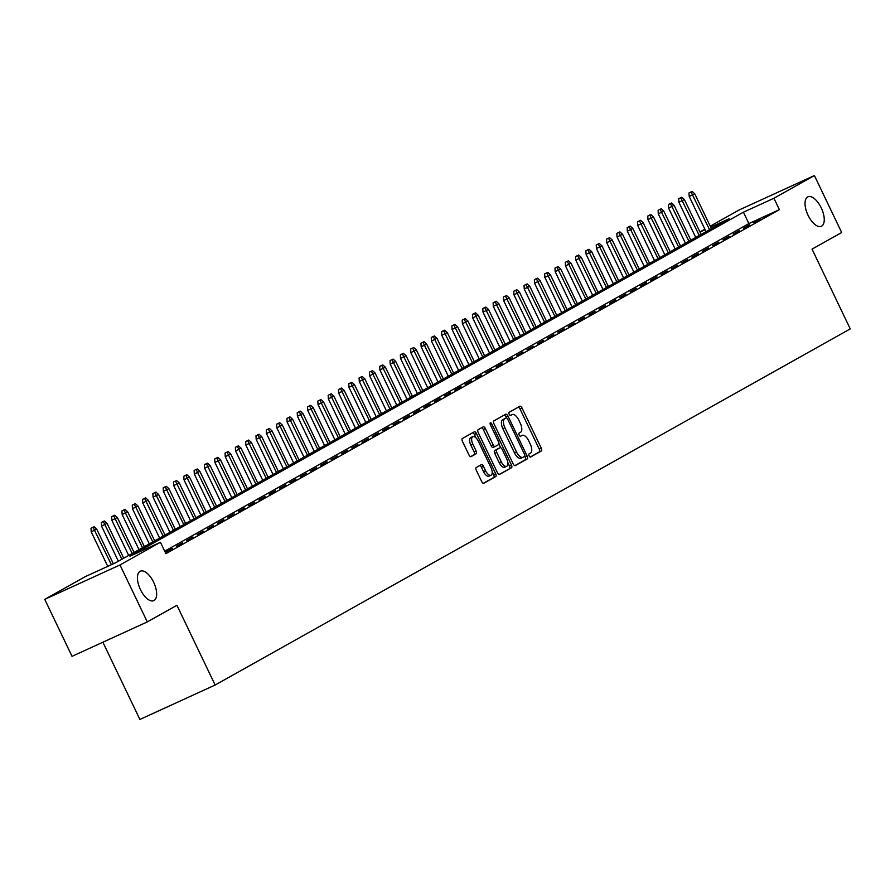 <?xml version="1.0" encoding="UTF-8"?>
<svg xmlns="http://www.w3.org/2000/svg" width="895" height="895" viewBox="0 0 895 895"><rect width="100%" height="100%" fill="white"/><g stroke="black" fill="none" stroke-linecap="round" stroke-linejoin="round"><path stroke-width="1.34" d="M529.135 455.857A1.734 0.805 65.4 0 0 530.567 457.032A1.734 0.805 65.4 0 0 530.59 457.021L541.341 450.99A2.484 1.152 65.4 0 0 541.285 448.182L521.998 407.93A2.484 1.152 65.4 0 0 519.95 406.24A2.484 1.152 65.4 0 0 519.917 406.263L509.165 412.293A1.734 0.805 65.4 0 0 509.199 414.251A1.734 0.805 65.4 0 0 510.631 415.437A1.734 0.805 65.4 0 0 510.665 415.425L512.052 414.642A7.943 3.703 65.4 0 1 512.175 414.575A7.943 3.703 65.4 0 1 518.72 419.979L520.331 423.335A7.943 3.703 65.4 0 1 520.521 432.307L519.122 433.09A1.734 0.805 65.4 0 0 519.167 435.048A1.734 0.805 65.4 0 0 520.599 436.234A1.734 0.805 65.4 0 0 520.621 436.223L522.02 435.44A7.943 3.703 65.4 0 1 522.143 435.373A7.943 3.703 65.4 0 1 528.688 440.776L530.287 444.133A7.943 3.703 65.4 0 1 530.478 453.105L529.09 453.888A1.734 0.805 65.4 0 0 529.135 455.857M153.638 582.22A16.177 7.54 65.4 0 0 140.314 571.211A16.177 7.54 65.4 0 0 140.448 589.615A16.177 7.54 65.4 0 0 153.772 600.635A16.177 7.54 65.4 0 0 153.638 582.22M821.241 207.853A16.177 7.54 65.4 0 0 807.905 196.844A16.177 7.54 65.4 0 0 808.04 215.248A16.177 7.54 65.4 0 0 821.364 226.267A16.177 7.54 65.4 0 0 821.241 207.853M476.252 467.492A2.484 1.152 65.4 0 0 476.319 470.289L481.723 481.588A2.484 1.152 65.4 0 0 483.77 483.278A2.484 1.152 65.4 0 0 483.815 483.255L495.752 476.554A2.484 1.152 65.4 0 0 495.696 473.757L476.408 433.493A2.484 1.152 65.4 0 0 474.361 431.804A2.484 1.152 65.4 0 0 474.316 431.826L462.379 438.528A2.484 1.152 65.4 0 0 462.435 441.325L468.98 454.973A2.484 1.152 65.4 0 0 471.016 456.663A2.484 1.152 65.4 0 0 471.061 456.64L476.174 453.776A2.484 1.152 65.4 0 0 476.106 450.968L472.873 444.211A6.634 3.099 65.4 0 1 472.817 436.648A6.634 3.099 65.4 0 1 478.288 441.168L490.986 467.671A6.634 3.099 65.4 0 1 491.031 475.223A6.634 3.099 65.4 0 1 485.571 470.703L483.445 466.295A2.484 1.152 65.4 0 0 481.409 464.606A2.484 1.152 65.4 0 0 481.365 464.617L476.252 467.492M710.25 226.166L739.158 209.967L814.394 175.554L841.68 232.521L812.045 249.134L850.25 328.879L215.136 685.033L176.93 605.288L147.283 621.913L119.997 564.958L44.75 599.359L85.215 576.671L115.723 562.72L729.19 218.704L710.719 227.151M814.394 175.554L773.929 198.254L743.421 212.193L129.954 556.209L160.462 542.258L119.997 564.958M160.462 542.258L165.922 553.658L779.388 209.643L773.929 198.254M513.204 463.934A2.484 1.152 65.4 0 0 515.24 465.624A2.484 1.152 65.4 0 0 515.285 465.601L527.222 458.911A2.484 1.152 65.4 0 0 527.166 456.103L507.879 415.851A2.484 1.152 65.4 0 0 505.832 414.161A2.484 1.152 65.4 0 0 505.798 414.184L493.85 420.874A2.484 1.152 65.4 0 0 493.917 423.682L513.204 463.934M511.492 467.727L499.544 474.428A2.484 1.152 65.4 0 1 499.511 474.451A2.484 1.152 65.4 0 1 497.463 472.761L478.176 432.509A2.484 1.152 65.4 0 1 478.12 429.701L483.233 426.837A2.484 1.152 65.4 0 1 483.266 426.814A2.484 1.152 65.4 0 1 485.314 428.504L493.134 444.826A2.484 1.152 65.4 0 0 495.181 446.515A2.484 1.152 65.4 0 0 495.215 446.493L498.604 444.602A2.484 1.152 65.4 0 0 498.549 441.794L490.404 424.801A1.734 0.805 65.4 0 1 490.393 422.82A1.734 0.805 65.4 0 1 491.825 424.006L511.425 464.93A2.484 1.152 65.4 0 1 511.492 467.727L499.086 474.473M753.814 222.452L760 218.984L753.814 222.452M743.51 228.236L749.697 224.768L743.51 228.236M733.195 234.02L739.382 230.552L733.195 234.02M722.88 239.804L729.067 236.336L722.88 239.804M712.577 245.577L718.763 242.109L712.577 245.577M702.262 251.361L708.448 247.893L702.262 251.361M691.958 257.145L698.145 253.677L691.958 257.145M681.643 262.929L687.83 259.46L681.643 262.929M671.328 268.713L677.515 265.244L671.328 268.713M661.025 274.485L667.211 271.017L661.025 274.485M650.71 280.269L656.896 276.801L650.71 280.269M640.406 286.053L646.593 282.585L640.406 286.053M630.091 291.837L636.278 288.369L630.091 291.837M619.776 297.621L625.963 294.153L619.776 297.621M609.473 303.394L615.659 299.926L609.473 303.394M599.158 309.178L605.344 305.71L599.158 309.178M588.854 314.962L595.041 311.494L588.854 314.962M578.539 320.746L584.726 317.277L578.539 320.746M568.224 326.53L574.411 323.061L568.224 326.53M557.921 332.302L564.107 328.834L557.921 332.302M547.606 338.086L553.792 334.618L547.606 338.086M537.302 343.87L543.489 340.402L537.302 343.87M526.987 349.654L533.174 346.186L526.987 349.654M516.672 355.438L522.859 351.97L516.672 355.438M506.369 361.211L512.555 357.743L506.369 361.211M496.054 366.995L502.24 363.527L496.054 366.995M485.75 372.779L491.937 369.311L485.75 372.779M475.435 378.563L481.622 375.094L475.435 378.563M465.12 384.347L471.307 380.878L465.12 384.347M454.817 390.119L461.003 386.651L454.817 390.119M444.502 395.903L450.688 392.435L444.502 395.903M434.198 401.687L440.385 398.219L434.198 401.687M423.883 407.471L430.07 404.003L423.883 407.471M413.568 413.255L419.755 409.787L413.568 413.255M403.265 419.028L409.451 415.56L403.265 419.028M392.95 424.812L399.136 421.344L392.95 424.812M382.646 430.596L388.833 427.128L382.646 430.596M372.331 436.38L378.518 432.911L372.331 436.38M362.016 442.164L368.203 438.695L362.016 442.164M351.713 447.936L357.899 444.468L351.713 447.936M341.398 453.72L347.584 450.252L341.398 453.72M331.094 459.504L337.281 456.036L331.094 459.504M320.779 465.288L326.966 461.82L320.779 465.288M310.475 471.072L316.651 467.604L310.475 471.072M300.161 476.845L306.347 473.377L300.161 476.845M289.846 482.629L296.032 479.161L289.846 482.629M279.542 488.413L285.729 484.945L279.542 488.413M269.227 494.197L275.414 490.728L269.227 494.197M258.923 499.981L265.099 496.512L258.923 499.981M248.609 505.764L254.795 502.285L248.609 505.764M238.294 511.537L244.48 508.069L238.294 511.537M227.99 517.321L234.177 513.853L227.99 517.321M217.675 523.105L223.862 519.637L217.675 523.105M207.371 528.889L213.558 525.421L207.371 528.889M197.057 534.673L203.243 531.194L197.057 534.673M186.742 540.446L192.928 536.978L186.742 540.446M176.438 546.23L182.625 542.762L176.438 546.23M165.306 552.383L172.31 548.545L165.139 552.036M779.388 209.643L748.88 223.593L164.725 551.163M102.891 642.218L139.888 719.446L215.136 685.033M147.283 621.913L72.036 656.326L44.75 599.359M699.935 231.95L704.88 229.187M705.126 229.713L699.991 232.062M748.88 223.593L743.421 212.193M530.198 457.032L539.305 451.919A2.484 1.152 65.4 0 0 539.249 449.111L519.961 408.858A2.484 1.152 65.4 0 0 518.339 407.147M506.38 417.887L505.843 416.779A2.484 1.152 65.4 0 0 504.221 415.056M514.826 465.657L525.197 459.84A2.484 1.152 65.4 0 0 525.13 457.032L524.761 456.26M524.615 456.405A1.734 0.805 65.4 0 0 524.571 454.436L507.644 419.106A1.734 0.805 65.4 0 0 506.212 417.92A1.734 0.805 65.4 0 0 506.178 417.931L504.713 418.759A7.943 3.703 65.4 0 0 504.903 427.732L516.482 451.885A7.943 3.703 65.4 0 0 523.016 457.289A7.943 3.703 65.4 0 0 523.15 457.222L524.615 456.405M504.209 418.838A1.734 0.805 65.4 0 0 504.176 418.849A1.734 0.805 65.4 0 0 504.153 418.86L506.178 417.931M522.881 457.345L521.114 458.15A7.943 3.703 65.4 0 1 520.979 458.218A7.943 3.703 65.4 0 1 514.446 452.814L502.867 428.66A7.943 3.703 65.4 0 1 502.677 419.688L506.212 417.92M495.136 446.538L493.179 447.433A2.484 1.152 65.4 0 1 493.145 447.444A2.484 1.152 65.4 0 1 491.098 445.755L483.278 429.432A2.484 1.152 65.4 0 0 481.655 427.72M498.951 444.065L500.708 447.724M507.845 462.614L509.4 465.859L511.425 464.93M501.245 461.775A6.634 3.099 65.4 0 0 506.715 466.284A6.634 3.099 65.4 0 0 506.659 458.732L502.196 449.402A2.484 1.152 65.4 0 0 500.148 447.713A2.484 1.152 65.4 0 0 500.104 447.724L496.714 449.626A2.484 1.152 65.4 0 0 496.781 452.434L501.245 461.775L499.22 462.704A6.634 3.099 65.4 0 0 504.679 467.224L506.715 466.284M498.157 448.619A2.484 1.152 65.4 0 0 498.112 448.641A2.484 1.152 65.4 0 0 498.079 448.663L500.104 447.724M499.22 462.704L494.745 453.362A2.484 1.152 65.4 0 1 494.678 450.554L498.079 448.663M509.456 468.667A2.484 1.152 65.4 0 0 509.4 465.859M491.031 475.223L488.994 476.151A6.634 3.099 65.4 0 1 483.535 471.631L481.42 467.224A2.484 1.152 65.4 0 0 479.798 465.501M472.817 436.648L470.781 437.577A6.634 3.099 65.4 0 0 470.837 445.139L472.873 444.211M470.602 456.685L474.137 454.705A2.484 1.152 65.4 0 0 474.081 451.897L470.837 445.139M476.028 437.89L474.372 434.433A2.484 1.152 65.4 0 0 472.75 432.71M483.345 483.3L493.716 477.482A2.484 1.152 65.4 0 0 493.66 474.686L492.16 471.553M692.081 191.429L689.016 192.928L692.081 191.429L694.733 193.779L689.217 196.497L706.065 231.671M691.052 192L709.59 229.702M694.733 193.779L711.435 228.661M689.217 196.497L689.016 192.928M681.777 197.202L678.712 198.712L681.777 197.202L684.418 199.563L678.902 202.281L695.762 237.455M680.748 197.784L699.275 235.486M684.418 199.563L701.132 234.445M678.902 202.281L678.712 198.712M671.463 202.986L668.397 204.496L671.463 202.986L674.114 205.347L668.599 208.065L685.447 243.239M670.433 203.568L688.96 241.27M674.114 205.347L690.817 240.218M668.599 208.065L668.397 204.496M661.159 208.77L658.093 210.28L661.159 208.77L663.799 211.13L658.284 213.838L675.132 249.023M660.118 209.352L678.656 247.042M663.799 211.13L680.513 246.002M658.284 213.838L658.093 210.28M650.844 214.554L647.779 216.064L650.844 214.554L653.484 216.914L647.969 219.622L664.828 254.795M649.815 215.124L668.341 252.826M653.484 216.914L670.198 251.786M647.969 219.622L647.779 216.064M640.529 220.338L637.464 221.837L640.529 220.338L643.181 222.687L637.665 225.406L654.513 260.579M639.5 220.908L658.038 258.61M643.181 222.687L659.884 257.57M637.665 225.406L637.464 221.837M630.225 226.111L627.16 227.621L630.225 226.111L632.866 228.471L627.35 231.19L644.21 266.363M629.196 226.692L647.723 264.394M632.866 228.471L649.58 263.354M627.35 231.19L627.16 227.621M619.911 231.894L616.845 233.405L619.911 231.894L622.562 234.255L617.047 236.974L633.895 272.147M618.881 232.476L637.408 270.178M622.562 234.255L639.265 269.126M617.047 236.974L616.845 233.405M609.607 237.678L606.541 239.189L609.607 237.678L612.247 240.039L606.732 242.746L623.58 277.931M608.566 238.26L627.104 275.951M612.247 240.039L628.961 274.91M606.732 242.746L606.541 239.189M599.292 243.462L596.227 244.973L599.292 243.462L601.932 245.823L596.417 248.53L613.276 283.704M598.263 244.033L616.789 281.735M601.932 245.823L618.646 280.694M596.417 248.53L596.227 244.973M588.977 249.246L585.912 250.745L588.977 249.246L591.629 251.596L586.113 254.314L602.962 289.488M587.948 249.817L606.486 287.519M591.629 251.596L608.331 286.478M586.113 254.314L585.912 250.745M578.673 255.019L575.608 256.529L578.673 255.019L581.314 257.38L575.798 260.098L592.658 295.272M577.644 255.601L596.171 293.303M581.314 257.38L598.028 292.262M575.798 260.098L575.608 256.529M568.359 260.803L565.293 262.313L568.359 260.803L571.01 263.164L565.495 265.882L582.343 301.056M567.329 261.385L585.856 299.087M571.01 263.164L587.713 298.046M565.495 265.882L565.293 262.313M558.055 266.587L554.989 268.097L558.055 266.587L560.695 268.947L555.18 271.655L572.028 306.84M557.014 267.169L575.552 304.859M560.695 268.947L577.409 303.819M555.18 271.655L554.989 268.097M547.74 272.371L544.675 273.881L547.74 272.371L550.38 274.731L544.865 277.439L561.724 312.612M546.711 272.941L565.237 310.643M550.38 274.731L567.094 309.603M544.865 277.439L544.675 273.881M537.425 278.155L534.36 279.654L537.425 278.155L540.077 280.504L534.561 283.223L551.409 318.396M536.396 278.725L554.934 316.427M540.077 280.504L556.779 315.387M534.561 283.223L534.36 279.654M527.121 283.928L524.056 285.438L527.121 283.928L529.762 286.288L524.246 289.007L541.106 324.18M526.092 284.509L544.619 322.211M529.762 286.288L546.476 321.171M524.246 289.007L524.056 285.438M516.807 289.711L513.741 291.222L516.807 289.711L519.458 292.072L513.943 294.791L530.791 329.964M515.777 290.293L534.304 327.995M519.458 292.072L536.161 326.955M513.943 294.791L513.741 291.222M506.503 295.495L503.437 297.006L506.503 295.495L509.143 297.856L503.628 300.563L520.476 335.748M505.462 296.077L524 333.768M509.143 297.856L525.857 332.727M503.628 300.563L503.437 297.006M496.188 301.279L493.123 302.79L496.188 301.279L498.828 303.64L493.313 306.347L510.172 341.521M495.159 301.85L513.685 339.552M498.828 303.64L515.542 338.511M493.313 306.347L493.123 302.79M485.873 307.063L482.808 308.562L485.873 307.063L488.525 309.413L483.009 312.131L499.857 347.305M484.844 307.634L503.382 345.336M488.525 309.413L505.239 344.295M483.009 312.131L482.808 308.562M475.569 312.836L472.504 314.346L475.569 312.836L478.21 315.197L472.694 317.915L489.554 353.089M474.54 313.418L493.067 351.12M478.21 315.197L494.924 350.079M472.694 317.915L472.504 314.346M465.255 318.62L462.189 320.13L465.255 318.62L467.906 320.981L462.391 323.699L479.239 358.873M464.225 319.202L482.752 356.904M467.906 320.981L484.609 355.863M462.391 323.699L462.189 320.13M454.951 324.404L451.885 325.914L454.951 324.404L457.591 326.764L452.076 329.472L468.924 364.657M453.91 324.986L472.448 362.676M457.591 326.764L474.305 361.636M452.076 329.472L451.885 325.914M444.636 330.188L441.571 331.698L444.636 330.188L447.276 332.548L441.761 335.256L458.62 370.429M443.607 330.758L462.133 368.46M447.276 332.548L463.99 367.42M441.761 335.256L441.571 331.698M434.321 335.972L431.267 337.471L434.321 335.972L436.973 338.321L431.457 341.04L448.305 376.213M433.292 336.542L451.83 374.244M436.973 338.321L453.687 373.204M431.457 341.04L431.267 337.471M424.017 341.745L420.952 343.255L424.017 341.745L426.658 344.105L421.142 346.824L438.002 381.997M422.988 342.326L441.515 380.028M426.658 344.105L443.372 378.988M421.142 346.824L420.952 343.255M413.703 347.528L410.637 349.039L413.703 347.528L416.354 349.889L410.839 352.608L427.687 387.781M412.673 348.11L431.2 385.812M416.354 349.889L433.057 384.772M410.839 352.608L410.637 349.039M403.399 353.312L400.333 354.823L403.399 353.312L406.039 355.673L400.524 358.38L417.372 393.565M402.358 353.894L420.896 391.585M406.039 355.673L422.753 390.544M400.524 358.38L400.333 354.823M393.084 359.096L390.019 360.607L393.084 359.096L395.724 361.457L390.209 364.164L407.068 399.338M392.055 359.678L410.581 397.369M395.724 361.457L412.438 396.328M390.209 364.164L390.019 360.607M382.769 364.88L379.715 366.379L382.769 364.88L385.421 367.23L379.905 369.948L396.753 405.122M381.74 365.451L400.278 403.153M385.421 367.23L402.135 402.112M379.905 369.948L379.715 366.379M372.465 370.653L369.4 372.163L372.465 370.653L375.106 373.014L369.59 375.732L386.45 410.906M371.436 371.235L389.963 408.937M375.106 373.014L391.82 407.896M369.59 375.732L369.4 372.163M362.151 376.437L359.085 377.947L362.151 376.437L364.802 378.798L359.287 381.516L376.135 416.69M361.121 377.019L379.648 414.721M364.802 378.798L381.505 413.68M359.287 381.516L359.085 377.947M351.847 382.221L348.781 383.731L351.847 382.221L354.487 384.581L348.972 387.3L365.82 422.474M350.818 382.803L369.344 420.493M354.487 384.581L371.201 419.453M348.972 387.3L348.781 383.731M341.532 388.005L338.467 389.515L341.532 388.005L344.183 390.365L338.657 393.073L355.516 428.257M340.503 388.587L359.029 426.277M344.183 390.365L360.886 425.237M338.657 393.073L338.467 389.515M331.217 393.789L328.163 395.288L331.217 393.789L333.869 396.138L328.353 398.857L345.201 434.03M330.188 394.359L348.726 432.061M333.869 396.138L350.583 431.021M328.353 398.857L328.163 395.288M320.913 399.562L317.848 401.072L320.913 399.562L323.554 401.922L318.038 404.641L334.898 439.814M319.884 400.143L338.411 437.845M323.554 401.922L340.268 436.805M318.038 404.641L317.848 401.072M310.599 405.345L307.533 406.856L310.599 405.345L313.25 407.706L307.735 410.425L324.583 445.598M309.569 405.927L328.096 443.629M313.25 407.706L329.953 442.589M307.735 410.425L307.533 406.856M300.295 411.129L297.229 412.64L300.295 411.129L302.935 413.49L297.42 416.209L314.268 451.382M299.266 411.711L317.792 449.402M302.935 413.49L319.649 448.361M297.42 416.209L297.229 412.64M289.98 416.913L286.915 418.424L289.98 416.913L292.631 419.274L287.105 421.981L303.964 457.166M288.951 417.495L307.477 455.186M292.631 419.274L309.334 454.145M287.105 421.981L286.915 418.424M279.676 422.697L276.611 424.196L279.676 422.697L282.317 425.047L276.801 427.765L293.649 462.939M278.636 423.268L297.174 460.97M282.317 425.047L299.031 459.929M276.801 427.765L276.611 424.196M269.361 428.47L266.296 429.98L269.361 428.47L272.002 430.831L266.486 433.549L283.346 468.723M268.332 429.052L286.859 466.754M272.002 430.831L288.716 465.713M266.486 433.549L266.296 429.98M259.047 434.254L255.981 435.764L259.047 434.254L261.698 436.615L256.183 439.333L273.031 474.507M258.017 434.836L276.555 472.538M261.698 436.615L278.401 471.497M256.183 439.333L255.981 435.764M248.743 440.038L245.677 441.548L248.743 440.038L251.383 442.398L245.868 445.117L262.727 480.291M247.714 440.62L266.24 478.31M251.383 442.398L268.097 477.27M245.868 445.117L245.677 441.548M238.428 445.822L235.363 447.332L238.428 445.822L241.079 448.182L235.553 450.89L252.412 486.075M237.399 446.404L255.925 484.094M241.079 448.182L257.782 483.054M235.553 450.89L235.363 447.332M228.124 451.606L225.059 453.105L228.124 451.606L230.765 453.966L225.249 456.674L242.097 491.847M227.084 452.176L245.622 489.878M230.765 453.966L247.479 488.838M225.249 456.674L225.059 453.105M217.809 457.379L214.744 458.889L217.809 457.379L220.45 459.739L214.934 462.458L231.794 497.631M216.78 457.96L235.307 495.662M220.45 459.739L237.164 494.622M214.934 462.458L214.744 458.889M207.495 463.162L204.429 464.673L207.495 463.162L210.146 465.523L204.631 468.242L221.479 503.415M206.465 463.744L225.003 501.446M210.146 465.523L226.849 500.406M204.631 468.242L204.429 464.673M197.191 468.946L194.125 470.457L197.191 468.946L199.831 471.307L194.316 474.026L211.175 509.199M196.162 469.528L214.688 507.219M199.831 471.307L216.545 506.178M194.316 474.026L194.125 470.457M186.876 474.73L183.811 476.241L186.876 474.73L189.527 477.091L184.001 479.798L200.86 514.983M185.847 475.312L204.373 513.003M189.527 477.091L206.23 511.962M184.001 479.798L183.811 476.241M176.572 480.514L173.507 482.013L176.572 480.514L179.213 482.875L173.697 485.582L190.545 520.756M175.532 481.085L194.07 518.787M179.213 482.875L195.927 517.746M173.697 485.582L173.507 482.013M166.257 486.287L163.192 487.797L166.257 486.287L168.898 488.648L163.382 491.366L180.242 526.54M165.228 486.869L183.755 524.571M168.898 488.648L185.612 523.53M163.382 491.366L163.192 487.797M155.943 492.071L152.877 493.581L155.943 492.071L158.594 494.432L153.079 497.15L169.927 532.324M154.913 492.653L173.451 530.355M158.594 494.432L175.297 529.314M153.079 497.15L152.877 493.581M145.639 497.855L142.573 499.365L145.639 497.855L148.279 500.215L142.764 502.934L159.623 538.108M144.61 498.437L163.136 536.127M148.279 500.215L164.993 535.087M142.764 502.934L142.573 499.365M135.324 503.639L132.259 505.149L135.324 503.639L137.975 505.999L132.449 508.707L149.308 543.891M134.295 504.221L152.821 541.911M137.975 505.999L154.678 540.871M132.449 508.707L132.259 505.149M125.02 509.423L121.955 510.922L125.02 509.423L127.661 511.783L122.145 514.491L138.993 549.664M123.98 509.993L142.518 547.695M127.661 511.783L144.375 546.655M122.145 514.491L121.955 510.922M114.705 515.196L111.64 516.706L114.705 515.196L117.346 517.556L111.83 520.275L128.69 555.448M113.676 515.777L132.203 553.479M117.346 517.556L134.06 552.439M111.83 520.275L111.64 516.706M104.391 520.979L101.325 522.49L104.391 520.979L107.042 523.34L101.527 526.059L118.375 561.232M103.361 521.561L121.899 559.263M107.042 523.34L123.745 558.223M101.527 526.059L101.325 522.49M94.087 526.763L91.021 528.274L94.087 526.763L96.727 529.124L91.212 531.843L107.758 566.367M93.058 527.345L111.416 564.689M96.727 529.124L113.352 563.805M91.212 531.843L91.021 528.274M510.295 415.448L512.052 414.642M519.961 408.858L521.998 407.93M539.249 449.111L541.285 448.182M539.305 451.919L541.341 450.99M505.843 416.779L507.879 415.851M525.13 457.032L527.166 456.103M525.197 459.84L527.222 458.911M502.677 419.688L504.713 418.759M502.867 428.66L504.903 427.732M514.446 452.814L516.482 451.885M483.278 429.432L485.314 428.504M491.098 445.755L493.134 444.826M490.348 424.678L491.825 424.006M494.678 450.554L496.714 449.626M494.745 453.362L496.781 452.434M481.42 467.224L483.445 466.295M483.535 471.631L485.571 470.703M474.081 451.897L476.106 450.968M474.137 454.705L476.174 453.776M474.372 434.433L476.408 433.493M493.66 474.686L495.696 473.757M493.716 477.482L495.752 476.554M510.284 415.448L512.175 414.575M520.979 458.218L523.016 457.289M493.145 447.444L495.181 446.515M498.112 448.641L500.148 447.713"/></g></svg>
